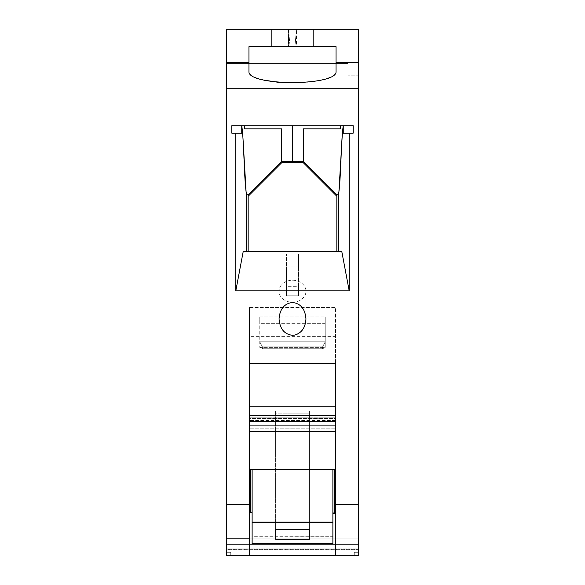 <?xml version="1.0" encoding="UTF-8"?>
<svg xmlns="http://www.w3.org/2000/svg" width="585" height="585" viewBox="0 0 585 585"><rect width="100%" height="100%" fill="white"/><g stroke="black" fill="none" stroke-linecap="round" stroke-linejoin="round"><path stroke-width="0.44" stroke-dasharray="2.92 2.19" d="M313.611 46.668L288.544 46.668L296.456 46.668L296.456 29.25L271.389 29.25L296.456 29.25L296.456 46.668L313.611 46.668L294.935 46.668L296.456 29.25L294.935 46.668L290.065 46.668L288.544 29.25L313.611 29.25L313.611 46.668L313.611 29.25L313.611 46.668L313.611 29.25L313.611 46.668L290.065 46.668L288.544 29.25L313.611 29.25M241.751 125.76L340.324 125.76L241.751 125.76L241.751 133.153L231.799 133.153L231.799 125.76L231.799 133.153L231.799 125.76L241.751 125.76L231.799 125.76L237.079 125.76L237.079 83.969L226.519 83.969L226.519 504.584L249.481 504.584L249.481 307.447L249.481 336.624L249.481 307.447L335.519 307.447L335.519 363.292L249.481 363.292L249.481 336.624L335.519 336.624L335.519 431.291L335.519 428.205L335.519 431.291L335.519 428.205L249.481 428.205L249.481 431.291L249.481 336.624L335.519 336.624L335.519 504.584L358.481 504.584L358.481 29.25L226.519 29.25L358.481 29.25L347.921 29.25L347.921 63.56L226.519 63.56L226.519 29.25L347.921 29.25L347.921 75.172L358.481 75.172L347.921 75.172L347.921 63.56L226.519 63.56L226.519 29.25L226.519 62.332L248.954 62.332L248.954 71.311C249.13 74.405 253.122 77.088 260.947 79.355M290.065 46.668L271.389 46.668L271.389 29.25L271.389 46.668L271.389 29.25L271.389 46.668L290.065 46.668M358.481 62.332L336.046 62.332L336.046 46.668L248.954 46.668L336.046 46.668L336.046 71.311C336.967 78.975 305.575 85.044 278.731 82.383M336.046 62.332L336.046 46.668L248.954 46.668L248.954 62.332M262.972 79.889L263.674 80.057M292.5 335.322L295.008 335.037C301.801 332.836 305.45 327.454 305.962 318.891C305.143 308.931 300.661 303.454 292.5 302.46C284.339 303.454 279.857 308.931 279.038 318.891C279.857 328.85 284.339 334.327 292.5 335.322M235.799 133.153L241.751 133.153L231.799 133.153L235.799 133.153L235.799 290.862L349.201 290.862L349.201 133.153L353.201 133.153L353.201 125.76L353.201 133.153L343.249 133.153L343.249 125.76L340.324 125.76L353.201 125.76L343.249 125.76M347.921 88.218L237.079 88.218L237.079 125.76L347.921 125.76L347.921 83.969L347.921 125.76L353.201 125.76L353.201 133.153L343.249 133.153L349.201 133.153M358.481 83.969L347.921 83.969M237.079 88.218L237.079 83.969M226.519 62.332L226.519 83.969M286.431 286.694L286.431 253.992L298.569 253.992L298.569 266.943L286.431 266.943L286.431 253.992L298.569 253.992L298.569 266.943L286.431 266.943L286.431 295.776L286.431 266.943L286.431 295.776L298.569 295.776L298.569 286.694L286.431 286.694L286.431 295.776L298.569 295.776L298.569 253.992L298.569 286.694L286.431 286.694M358.481 29.25L358.481 75.172L358.481 29.25M335.519 538.858L335.519 555.516L249.481 555.516L249.481 538.858L358.481 538.858L358.481 544.401L226.519 544.401L358.481 544.401L358.481 549.681L226.519 549.681L226.519 538.858L226.519 555.75L226.519 504.584M249.481 555.75L354.254 555.75L354.254 552.32L354.254 555.75L354.254 552.32L354.254 555.75L230.746 555.75L230.746 552.32L226.519 552.32L230.746 552.32L230.746 555.75L226.519 555.75L358.481 555.75L226.519 555.75L226.519 548.094L358.481 548.094L358.481 549.681L226.519 549.681L226.519 548.094L226.519 549.681L358.481 549.681L358.481 544.401L226.519 544.401L358.481 544.401L226.519 544.401L358.481 544.401L226.519 544.401L358.481 544.401L358.481 549.681L226.519 549.681L226.519 552.32L226.519 548.094L358.481 548.094L358.481 552.32L358.481 538.858L226.519 538.858M230.746 555.75L230.746 552.32L226.519 552.32L230.746 552.32L230.746 555.75L230.746 552.32L230.746 555.75L230.746 552.32L226.519 552.32L230.746 552.32L230.746 555.75L226.519 555.75L358.481 555.75L358.481 552.32L354.254 552.32L358.481 552.32L354.254 552.32L358.481 552.32L358.481 555.75L354.254 555.75L354.254 552.32L354.254 555.75L354.254 552.32L354.254 555.75L358.481 555.75L358.481 504.584M226.519 548.094L358.481 548.094L226.519 548.094M358.481 552.32L354.254 552.32L358.481 552.32L354.254 552.32L358.481 552.32L358.481 548.094M358.481 544.401L358.481 538.858M335.519 428.205L335.519 425.697L335.519 428.205L249.481 428.205L249.481 431.291L249.481 406.758L335.519 406.758L335.519 555.516L335.519 469.448L332.88 469.448L332.88 543.611L252.12 543.611L252.12 522.537L332.88 522.537L252.12 522.537L332.88 522.537L332.88 543.611L332.88 469.448L332.88 513.257L332.88 512.782L334.459 512.782L334.459 469.448L334.459 513.257L334.459 469.448L249.481 469.448L334.459 469.448M335.519 420.461L249.481 420.461L335.519 420.461L335.519 417.822L335.519 418.597L249.481 418.597L249.481 417.822L249.481 555.516L249.481 417.822L249.481 421.441L249.481 418.597L335.519 418.597L335.519 421.441L249.481 421.441L249.481 425.697L249.481 421.441L335.519 421.441L335.519 417.822L249.481 417.822L335.519 417.822L335.519 469.448M335.519 425.697L335.519 421.441L249.481 421.441L335.519 421.441L335.519 425.697L249.481 425.697L249.481 428.205L249.481 425.697L335.519 425.697M332.88 522.091L252.12 522.091L252.12 469.448L250.541 469.448L250.541 512.248L252.12 512.248L250.541 512.248L250.541 512.731L250.541 469.448L250.541 512.731L252.12 512.731L252.12 512.248L252.12 536.686L332.88 536.686L332.88 512.782L334.459 512.782L334.459 513.257L332.88 513.257M275.608 413.127L275.608 411.138L309.392 411.138L309.392 529.703L275.608 529.703L275.608 411.138L275.608 539.209L275.608 413.127L309.392 413.127L309.392 529.703L309.392 413.127L275.608 413.127M332.88 469.448L252.12 469.448L252.12 522.091M275.608 539.209L309.392 539.209L309.392 529.703M309.392 539.209L309.392 411.138L275.608 411.138L275.608 529.703M259.777 316.887L325.223 316.887L325.223 323.322L259.777 323.322L259.777 316.887L325.223 316.887L325.223 323.322L259.777 323.322L259.777 316.887L259.777 341.786L325.223 341.786L322.584 346.883L322.584 348.748L262.416 348.748L262.416 346.883L259.777 341.786L325.223 341.786L325.223 316.887L325.223 347.388L325.223 323.322L325.223 347.388L259.777 347.388L259.777 316.887M262.416 346.883L322.584 346.883L322.584 348.748L325.223 347.388L259.777 347.388L262.416 348.748L262.416 346.883L322.584 346.883L325.223 341.786L325.223 347.388L322.584 348.748L262.416 348.748L259.777 347.388L259.777 341.786L262.416 346.883M226.519 552.32L230.746 552.32L226.519 552.32M292.5 302.255A13.462 11.027 0 0 0 295.008 302.065A13.462 11.027 0 0 0 305.962 291.235A13.462 11.027 0 0 0 292.5 280.208A13.462 11.027 0 0 0 279.038 291.235A13.462 11.027 0 0 0 292.5 302.255A13.462 11.027 180 0 0 295.008 302.065A13.462 11.027 180 0 0 305.962 291.235A13.462 11.027 180 0 0 292.5 280.208A13.462 11.027 180 0 0 279.038 291.235A13.462 11.027 180 0 0 292.5 302.255M246.475 251.689L248.164 251.689L248.164 196.26L282.167 162.257L302.833 162.257L282.167 162.257L248.164 196.26L248.164 251.689L248.164 194.768L246.475 194.695L246.475 251.689L243.177 251.689L336.836 251.689L336.836 196.26L336.836 251.689L336.836 196.26L302.833 162.257L336.836 196.26L336.836 194.768L338.525 194.695L338.73 193.679M248.164 196.26L282.167 162.257L302.833 162.257L336.836 196.26M335.519 363.292L335.519 307.447L249.481 307.447L249.481 363.292M332.88 536.686L252.12 537.015L252.12 522.537L332.88 522.537L332.88 536.686M250.541 469.448L249.481 469.448M252.12 469.448L252.12 512.731M246.153 192.889L246.212 193.299M336.836 251.689L243.177 251.689L235.799 290.862M349.201 290.862L341.823 251.689M338.525 251.689L338.525 194.695M338.788 193.299L338.847 192.889M342.371 133.212L342.591 130.652M342.693 129.695L343.205 125.76M248.164 194.768L281.619 161.314L303.381 161.314L336.836 194.768M340.324 125.76L340.324 128.861L303.381 128.861L303.381 161.314M281.619 161.314L281.619 128.861L244.676 128.861L244.676 125.76M271.389 29.25L271.389 46.668L271.389 29.25M288.544 29.25L288.544 46.668L288.544 29.25M226.519 549.22L358.481 549.22L226.519 549.22M335.519 415.46L249.481 415.46M292.5 125.76L292.5 161.314M252.12 537.015L332.88 537.015L252.12 537.015M305.962 318.891L305.962 291.235L305.962 318.891M335.519 431.291L249.481 431.291M279.038 318.891L279.038 291.235L279.038 318.891"/><path stroke-width="0.88" d="M336.836 196.26L302.833 162.257L282.167 162.257L248.164 196.26L248.164 251.689L336.836 251.689L336.836 194.768L338.525 194.695L338.525 251.689L341.823 251.689L243.177 251.689L235.799 290.862L235.799 133.153L231.799 133.153L231.799 125.76L353.201 125.76L353.201 133.153L343.249 133.153L343.249 125.76M235.799 290.862L349.201 290.862L349.201 133.153M292.5 302.46C300.661 303.454 305.143 308.931 305.962 318.891C305.45 327.454 301.801 332.836 295.008 335.037L292.5 335.322C284.339 334.327 279.857 328.85 279.038 318.891C279.857 308.931 284.339 303.454 292.5 302.46M335.519 538.858L335.519 504.584L335.519 555.516L249.481 555.516L249.481 363.292L335.519 363.292L335.519 504.584L358.481 504.584L358.481 88.218L226.519 88.218L226.519 555.75L358.481 555.75L226.519 555.75M226.519 538.858L249.481 538.858L249.481 504.584L226.519 504.584M260.947 79.355L262.972 79.889M263.674 80.057L278.731 82.383M226.519 88.218L226.519 29.25L358.481 29.25L358.481 62.332L336.046 62.332L336.046 71.311C338.152 86.302 246.848 86.302 248.954 71.311L248.954 46.668L336.046 46.668L336.046 62.332M230.746 555.75L249.481 555.75M358.481 548.094L358.481 552.32M358.481 538.858L358.481 544.401M358.481 504.584L358.481 555.75M335.519 420.461L335.519 428.205M275.608 539.209L275.608 529.703L309.392 529.703L309.392 539.209L275.608 539.209L275.608 529.703M332.88 522.091L252.12 522.091L252.12 543.611L332.88 543.611L332.88 469.448M241.751 125.76L241.751 133.153L235.799 133.153M246.475 251.689L246.475 194.695L248.164 194.768L281.619 161.314L303.381 161.314L337.15 195.024M246.153 192.889L242.936 137.57L241.795 125.76C244.274 144.539 243.843 176.889 246.475 194.695L246.212 193.299M338.525 194.695C341.157 176.889 340.726 144.539 343.205 125.76M349.201 290.862L341.823 251.689M338.525 251.689L336.836 251.689M248.164 196.26L248.164 194.768M281.619 161.314L281.619 128.861L244.676 128.861L244.676 125.76M340.324 125.76L340.324 128.861L303.381 128.861L303.381 161.314M335.519 363.292L335.519 406.758L249.481 406.758L249.481 363.292M249.481 469.448L335.519 469.448M309.392 539.209L309.392 529.703M252.12 522.091L252.12 469.448M250.541 469.448L250.541 512.731L252.12 512.731M334.459 469.448L334.459 513.257L332.88 513.257M338.73 193.679L338.788 193.299M338.847 192.889L342.371 133.212M342.591 130.652L342.693 129.695M226.519 62.332L248.954 62.332M358.481 88.218L358.481 62.332M292.5 125.76L292.5 161.314M335.519 415.46L249.481 415.46M335.519 431.291L249.481 431.291"/></g></svg>
